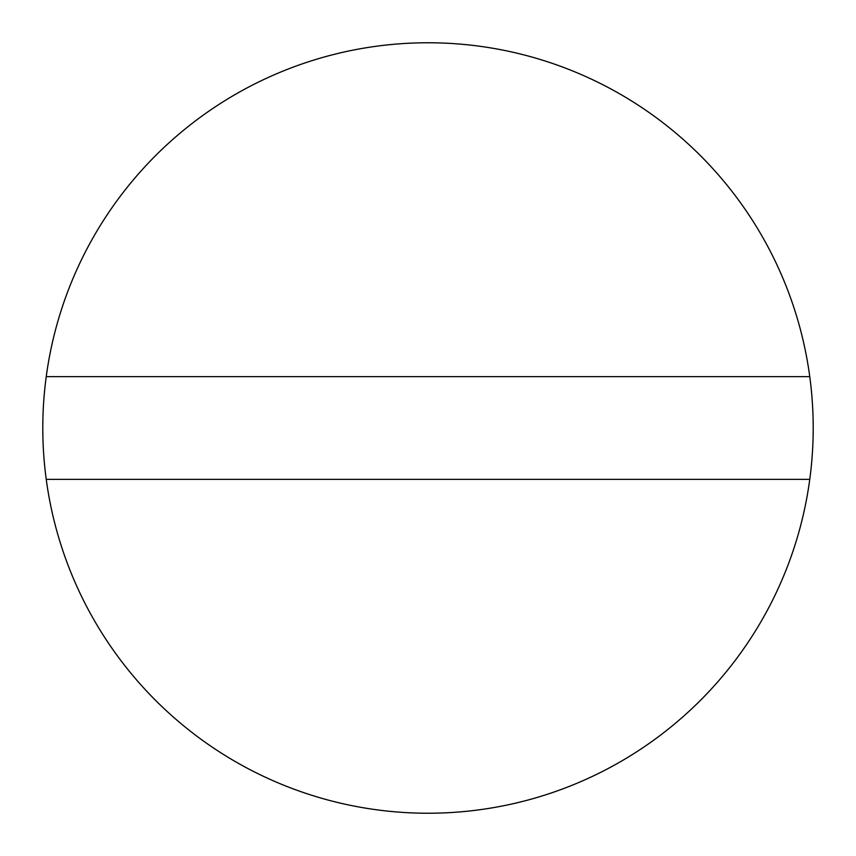 <?xml version="1.0" encoding="UTF-8"?>
<svg xmlns="http://www.w3.org/2000/svg" width="856" height="856" viewBox="0 0 856 856"><rect width="100%" height="100%" fill="white"/><g stroke="black" fill="none" stroke-linecap="round" stroke-linejoin="round"><path stroke-width="1.28" d="M809.765 376.64A385.2 385.2 0 0 0 46.235 376.64L809.765 376.64A385.2 385.2 0 0 1 809.765 479.36L46.235 479.36A385.2 385.2 0 0 0 809.765 479.36M46.235 376.64A385.2 385.2 0 0 0 46.235 479.36"/></g></svg>
